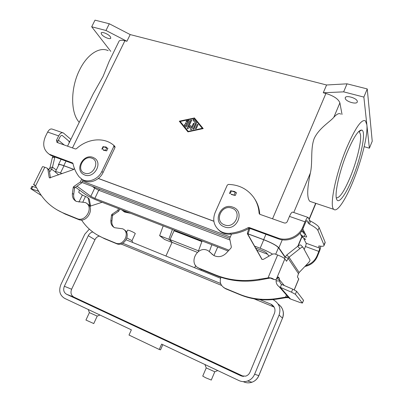 <?xml version="1.0" encoding="UTF-8"?>
<svg xmlns="http://www.w3.org/2000/svg" width="403" height="403" viewBox="0 0 403 403"><rect width="100%" height="100%" fill="white"/><g stroke="black" fill="none" stroke-linecap="round" stroke-linejoin="round"><path stroke-width="0.6" d="M307.973 217.398L292.805 212.164C291.994 211.817 290.88 213.227 289.46 216.396L287.284 221.569C286.598 222.824 285.566 223.277 284.18 222.935L259.804 214.3L259.104 213.368C258.761 207.469 256.973 202.17 253.739 197.465C247.528 189.072 239.075 184.725 228.375 184.423L227.257 185.143L215.091 212.668C212.431 219.69 213.797 225.589 219.187 230.355C222.275 232.677 225.846 233.669 229.896 233.322C236.304 232.667 242.42 230.768 248.248 227.614L249.22 227.534L277.823 237.992C287.112 241.639 299.167 236.42 302.829 227.055L305.011 221.821C306.426 218.607 307.499 217.167 308.24 217.494L309.534 220.315L310.617 221.136C315.499 223.746 318.335 225.887 319.131 227.564L317.927 230.471L324.108 245.261C324.123 246.298 322.511 246.54 319.262 245.991L318.667 246.077L319.579 248.102C319.705 248.686 319.458 249.784 318.828 251.401L316.99 255.9C314.803 260.842 311.051 264.071 305.731 265.597M317.927 230.471C317.126 228.818 314.28 226.693 309.393 224.088L308.305 223.272L307.066 220.592C306.693 220.431 306.154 221.151 305.449 222.758L303.278 227.967C299.636 237.291 287.636 242.48 278.387 238.848L249.9 228.42L248.933 228.501C243.13 231.639 237.04 233.528 230.662 234.178C226.627 234.521 223.071 233.533 219.993 231.221L217.932 229.262M302.824 228.975L306.693 236.813C306.592 237.15 305.726 237.04 304.094 236.485L302.24 235.82L300.517 234.284L300.24 232.924M304.205 249.472L305.429 246.515C306.053 244.913 306.285 243.815 306.124 243.231L303.993 239.1L305.691 239.327L303.368 238.002L301.666 236.485L300.618 234.475M304.295 238.38L303.993 239.1M229.443 193.526L230.697 190.679L236.49 192.679L235.236 195.546L231.357 194.473L231.115 194.115L231.463 194.589M103.067 149.624L106.669 150.873L103.551 150.233L103.067 149.624L103.954 150.44M104.291 146.873L106.145 146.984L106.654 147.689M357.32 101.445L357.325 101.737C357.244 104.997 345.497 101.611 345.24 98.282L345.23 97.934C345.24 94.66 357.189 98.105 357.32 101.445M101.672 34.446L101.158 33.122C101.269 31.167 108.442 33.978 110.316 36.713L110.8 37.998C110.664 39.937 103.606 37.187 101.672 34.446M162.822 344.666L160.535 349.859L159.261 349.466L129.005 335.059L131.363 329.83L64.631 298.361C59.805 295.349 58.546 290.775 60.853 284.639L84.776 234.229L89.335 229.131M319.131 227.564L325.12 242.223L324.949 243.2M76.086 201.309C74.182 199.535 73.396 197.208 73.729 194.322L74.55 188.317L75.049 187.511L81.577 182.992L82.993 180.05M81.688 179.139L80.298 182.02L73.744 186.559L73.24 187.37L72.409 193.395C72.051 197.148 73.366 199.833 76.358 201.445L85.365 202.563C94.317 206.336 85.96 222.713 77.114 218.628L63.775 213.202C53.02 208.689 44.743 201.555 38.955 191.818L35.54 186.025L33.585 184.695L34.099 184.624L35.016 185.365L33.585 184.695M108.18 161.804L111.399 155.059M352.444 178.302C346.137 193.878 339.044 204.024 336.858 199.722L336.485 198.765C334.52 193.138 339.694 170.212 347.396 151.82C353.693 137.156 358.463 129.902 361.718 130.063C366.493 130.955 361.038 157.699 352.444 178.302M358.685 131.549L359.446 131.882L360.514 134.607C361.577 141.785 356.726 161.492 350.318 176.977C344.268 191.319 339.588 198.271 336.283 197.828M232.345 191.062L234.919 191.606L235.181 192.04M235.236 195.546L231.115 194.115M80.298 182.02L81.577 182.992M67.533 146.183L93.184 93.919L103.037 76.484L109.163 61.357L118.82 41.685C119.243 40.184 121.273 39.872 124.895 40.748L126.915 41.277L105.974 30.472L91.698 26.784L110.744 51.352M189.269 120.981L186.604 126.769L185.733 126.96L184.398 125.313C184.307 124.638 184.584 124.421 185.224 124.653L186.06 125.681L186.806 124.053L185.234 123.494L185.864 122.703L187.234 123.127L187.984 121.505L186.07 121.671L186.448 120.88L188.765 120.371L189.234 120.522L189.269 120.981M189.269 120.583L186.508 120.965L186.095 121.701M187.984 121.505L187.299 123.217L185.929 122.794L185.259 123.52M186.806 124.053L186.121 125.766L185.289 124.744L184.423 125.348M197.077 124.582L197.974 124.411L198.004 124.865L196.306 128.572L195.415 128.748L197.077 124.582L195.44 128.779M198.004 124.467L197.132 124.668M202.276 128.3L194.105 118.427L180.196 121.484L188.246 131.413L202.276 128.3L188.246 131.413M180.196 121.484L188.181 131.323M203.198 128.592L194.412 117.983L179.36 121.288M194.352 117.893L203.208 128.592L187.934 131.867L179.29 121.202L194.412 117.983M196.588 122.764L193.969 129.061L193.077 129.237L195.586 123.227L193.037 120.134C192.966 119.469 193.249 119.253 193.883 119.49L196.629 122.829L193.944 119.58L193.062 120.17M195.586 123.227L193.102 129.267M194.301 123.328L193.44 123.535L191.349 127.867L193.38 123.444L194.271 123.273L191.626 129.565L190.74 129.746L190.11 127.126L187.722 128.668L187.068 128.597L190.679 120.195L191.566 120.018L191.596 120.472L188.589 127.01L190.826 125.565L191.349 127.867M190.851 125.676L188.589 127.01M191.601 120.074L190.74 120.28L187.088 128.628M190.11 127.126L190.765 129.771M58.642 165.225L58.41 164.777C58.435 164.071 60.233 164.359 63.795 165.643L73.86 169.371M98.352 178.438L213.877 221.202M248.092 233.871L263.668 239.634C271.612 242.742 276.68 245.477 278.886 247.84L285.163 256.998M91.698 26.784L95.017 20.15L109.304 23.762L130.189 34.577L326.581 84.993L323.266 92.766L325.916 93.461C333.78 95.894 338.434 99.032 339.89 102.871L342.031 114.447M130.189 34.577L126.915 41.277M304.93 233.7L304.023 231.529L303.237 232.874L305.217 233.8L304.094 236.485M353.038 181.426C361.486 160.933 368.05 134.839 366.866 124.809L365.42 120.824C361.577 118.86 355.32 127.877 346.645 147.881C335.503 174.378 329.165 206.608 333.815 209.364C337.12 212.653 345.578 199.853 353.038 181.426M79.255 122.295C70.48 113.228 70.303 88.005 79.744 69.659C87.28 54.239 99.642 46.471 108.16 50.647M326.581 84.993L347.028 83.824L367.249 88.937L363.869 97.083L369.39 148.193L364.186 146.687M367.249 88.937L372.231 141.221L369.39 148.193M320.738 246.203C320.642 247.694 320.113 249.653 319.151 252.082L317.312 256.565C314.904 261.925 310.758 265.229 304.88 266.494M254.636 198.835C257.698 203.429 259.396 208.578 259.734 214.275M75.507 187.194L84.952 194.085C88.222 196.296 92.544 198.488 97.904 200.649L228.189 251.054M248.067 233.947L263.758 239.755C271.426 242.757 276.327 245.397 278.463 247.679L285.037 257.25M92.398 186.413L94.7 188.191L98.73 190.261L229.967 239.987M256.857 250.177L267.532 254.217M255.688 248.107L261.935 250.47C264.277 251.396 265.799 252.202 266.489 252.883L269.013 256.122M81.849 182.428L229.75 238.304M228.995 250.182L94.856 198.397L90.806 196.342L76.988 186.171M272.493 254.122C269.229 252.097 265.114 250.127 260.152 248.223L254.565 246.117M55.423 171.784L58.773 164.948C58.803 164.268 60.536 164.545 63.986 165.789L73.789 169.421M98.287 178.489L213.887 221.292M230.325 236.984L82.413 181.254M62.158 173.622L60.465 172.988C57.025 171.718 55.302 171.401 55.297 172.041L58.631 174.887M340.807 114.114C339.16 112.885 336.832 113.948 333.82 117.293C329.921 121.943 319.121 128.023 314.249 138.385C310.199 149.045 312.909 162.258 310.35 173.073C307.01 188.921 306.859 198.352 309.897 201.359L311.595 201.928M109.304 23.762L105.974 30.472M323.266 92.766L343.643 91.859L363.869 97.083M347.028 83.824L343.643 91.859M49.413 171.32L50.118 171.386L51.655 169.235L49.504 168.429L48.823 169.371M121.671 209.847L123.62 211.298L128.9 212.638M122.996 210.915L124.592 212.049L130.723 213.348M62.767 132.743L52.405 129.167C50.687 128.517 49.101 129.479 47.645 132.058L45.524 136.315C42.239 144.083 43.474 150.052 49.237 154.218L72.495 162.913L72.963 163.467C74.026 168.525 76.112 173.003 79.22 176.912L82.232 179.466C88.408 183.209 98.387 179.184 101.868 171.451L113.873 146.339L113.701 145.261L113.157 144.813C103.359 136.844 87.078 138.753 76.419 148.737L75.437 148.984L56.944 142.395L56.526 140.194L58.652 135.897C60.107 133.292 61.679 132.31 63.362 132.95L70.873 139.378M64.279 145.035L58.425 140.173M69.669 141.831L68.878 141.78L69.427 142.319M57.705 142.707L57.866 141.302L59.982 137.02C60.712 135.72 61.498 135.227 62.339 135.549L69.689 141.796M81.653 179.113L83.517 180.453C89.678 184.191 99.622 180.181 103.082 172.479L115.031 147.463L114.86 146.39L113.782 145.337M48.818 153.961L52.41 156.122L73.003 163.663M106.669 150.873L107.908 148.289L103.072 146.621M231.589 234.078L229.675 238.48L231.337 246.963L231.04 247.971L226.204 253.205C222.406 256.812 218.265 257.577 213.781 255.502L208.366 250.847C197.596 244.304 187.415 263.864 199.339 268.327L215.595 274.942C229.156 280.392 243.603 281.853 258.933 279.324L269.365 277.697M298.734 279.078L297.424 276.932L298.482 273.662L288.115 258.247L285.107 257.114L286.8 254.958L289.001 257.23L286.518 261.245L284.856 258.852C283.838 257.789 281.435 256.504 277.642 255.003L274.66 253.88L272.609 254.056L263.24 259.431L261.91 259.33L247.477 233.926L247.397 233.05L248.908 228.511M272.292 278.916L270.71 278.151L269.431 278.156L259.582 279.994C244.319 282.503 229.932 281.042 216.426 275.612L200.231 269.023L197.757 267.486M210.341 252.369L212.492 254.641M249.22 227.534L249.9 228.42L248.082 233.906L248.157 234.778L262.106 259.461M268.7 278.402L268.091 277.727L277.642 255.003M270.816 278.201L271.944 278.272L274.534 279.617L275.914 279.556L278.231 276.921L279.385 278.317L279.415 279.697L284.276 285.526M284.447 258.439L285.107 257.114M276.71 278.634L279.415 279.697L279.329 280.967L280.851 283.934L281.591 284.367L280.347 287.369L279.153 286.724C277.138 285.274 276.115 283.319 276.085 280.866L276.262 279.224M291.5 292.185L280.347 287.369L290.523 299.011L299.963 302.492L302.426 303.046L295.379 294.281L291.5 292.185L292.739 289.173L296.613 291.278L295.379 294.281M281.591 284.367L292.739 289.173M303.535 300.336L296.613 291.278M287.158 295.162L289.5 298.497L290.523 299.011M223.645 287.515L225.791 288.84L240.133 294.764C252.077 299.641 264.716 301.036 278.055 298.955L286.019 297.636L285.561 297.132L286.19 296.9L288.019 296.981M286.437 295.011L285.561 297.132L277.566 298.457C264.177 300.547 251.492 299.152 239.508 294.261L225.116 288.311C220.678 285.903 219.282 282.221 220.92 277.269M298.482 273.662L299.142 272.519L308.149 263.058C309.509 261.582 310.114 260.56 309.952 260L303.011 247.291C302.562 246.908 301.535 247.331 299.918 248.57L289.001 257.23L299.142 272.519M288.83 297.731L286.019 297.636M271.944 278.272L269.511 277.697M286.8 254.958L297.701 246.324C299.313 245.095 300.351 244.676 300.799 245.064L302.945 247.23M33.625 184.584L42.416 166.817C42.416 166.52 43.217 166.661 44.814 167.25L47.126 168.137L47.856 169.21L49.156 177.34L49.544 177.894L73.578 169.522L74.449 168.56M56.536 209.585L65.13 214.053L78.429 219.464C87.073 223.479 95.476 207.656 86.912 203.601M50.456 177.824L49.237 170.202L47.423 168.353M49.504 168.429L50.032 167.482L52.491 167.185L51.655 169.235L55.302 171.905M102.12 202.281L89.929 206.235L88.232 198.407L87.552 197.43L82.338 195.032L78.776 192.473L79.371 190.014M38.547 191.123L37.801 190.962L38.099 190.362M81.502 219.967C86.902 228.108 94.216 234.138 103.45 238.052L115.555 243.054C123.575 246.802 130.799 232.299 122.688 228.813L114.568 227.7C111.848 226.224 110.613 223.806 110.87 220.451L111.505 215.066L111.943 214.346L117.767 210.371L118.573 208.648M87.824 197.631L89.315 199.188L90.599 206.24M119.716 209.092L118.764 211.127L112.966 215.086L112.523 215.801L111.893 221.171C111.646 223.796 112.427 225.912 114.225 227.524M124.018 229.69C131.66 233.518 124.356 247.361 116.578 243.704L104.508 238.717L96.765 234.677M118.764 211.127L117.767 210.371M53.02 156.344L52.355 157.644L50.032 167.482M56.299 169.995L52.491 167.185L54.873 157.024M61.039 159.412L60.727 159.17M36.492 187.642L31.973 186.272L30.804 188.639M41.368 195.541L30.774 188.695L37.801 190.962L38.839 191.626M217.731 247.009L213.973 255.603M202.099 240.964L198.442 250.978L198.739 251.235M198.875 251.15L198.442 250.978M209.379 251.517L211.857 244.737M172.408 229.473L168.837 239.291L171.255 241.221M164.545 239.463L159.623 235.654L163.175 225.902M168.837 239.291L159.623 235.654M201.807 240.848L201.621 241.236L201.838 241.563L202.009 241.221M174.237 230.345L174.363 230.924L201.838 241.563M198.503 250.822L170.066 239.599L174.121 230.597L201.621 241.236M170.066 239.599L172.081 242.349L165.925 256.026M220.547 278.282L126.169 239.82M126.94 238.012L131.998 240.667M126.567 232.405L127.64 230.088L129.887 230.677C132.854 231.932 134.652 232.879 135.287 233.513L135.257 233.579M194.684 267.743L195.672 265.506M172.081 242.349L197.284 252.333M201.475 269.526L201.183 270.393M159.261 349.466L161.628 344.102L238.929 380.553C241.765 381.843 244.651 381.994 247.593 381.006C250.852 379.787 253.195 377.53 254.625 374.236L279.083 315.07L282.493 318.143L258.791 375.651C257.406 378.85 255.129 381.042 251.961 382.225C249.099 383.182 246.288 383.031 243.528 381.777M272.891 299.62L273.904 300.114C279.375 303.731 281.103 308.713 279.083 315.07M92.761 231.967C90.771 232.486 89.28 233.73 88.287 235.69L64.349 286.256C63.004 289.843 63.745 292.513 66.571 294.261L240.903 375.803L245.649 376.155C247.684 375.49 249.15 374.145 250.041 372.12L274.493 313.161C275.702 309.282 274.584 306.315 271.148 304.26L259.89 299.62M220.612 283.475L122.729 243.236M99.259 236.087C97.34 236.611 95.904 237.815 94.952 239.709L71.623 289.233C70.318 292.744 71.054 295.359 73.835 297.076L243.664 376.437M274.156 307.101L254.142 298.845M221.574 285.42L120.945 243.951M214.769 371.788L206.22 367.899L204.936 364.524M211.288 380.044L205.742 377.797L202.739 376.105L206.23 367.919M88.237 309.494L89.37 312.612L97.199 316.098M93.773 323.569L85.935 320.058L89.38 312.627M231.871 208.18C221.504 204.009 213.832 221.353 224.552 224.894C235.035 229.242 242.717 211.535 231.871 208.18M307.131 220.688L306.819 220.577M302.24 235.82L303.368 238.002M306.124 243.231L319.579 248.102M229.896 233.322L230.662 234.178M277.823 237.992L278.387 238.848M325.12 242.223L324.017 244.928M73.24 187.37L74.55 188.317M72.409 193.395L73.729 194.322M73.744 186.559L75.049 187.511M305.011 221.821L289.46 216.396M63.795 165.643L66.016 161.104M72.459 147.931L124.895 40.748M263.668 239.634L265.945 234.294M272.539 218.814L325.916 93.461M303.504 232.229L301.358 231.468M259.104 213.368L259.693 214.255M34.552 184.881L34.038 184.609M303.237 232.874L303.368 233.146M302.829 227.055L303.278 227.967M98.906 190.327L99.496 189.093M94.448 187.994L94.776 187.309M309.534 220.315L308.305 223.272M248.248 227.614L248.933 228.501M317.312 256.565L316.99 255.9M310.617 221.136L309.393 224.088M91.778 158.188C100.679 160.908 93.123 176.685 84.58 173.104C75.779 170.237 83.31 154.742 91.778 158.188M275.687 254.268L278.463 247.679M90.806 196.342L94.7 188.191M94.856 198.397L98.73 190.261M260.152 248.223L263.758 239.755M60.465 172.988L63.986 165.789M333.82 117.293L339.89 102.871M49.383 171.109L50.118 171.386M62.52 135.67L61.825 135.428M58.652 135.897L47.645 132.058M113.873 146.339L115.031 147.463M56.526 140.194L57.866 141.302M51.04 155.069L52.41 156.122M72.495 162.913L72.852 163.2M101.868 171.451L103.082 172.479M318.828 251.401L305.429 246.515M210.965 253.094L211.807 253.855M215.595 274.942L216.426 275.612M258.933 279.324L259.582 279.994M272.06 278.846L274.443 279.566M294.2 289.838L298.739 278.826M284.856 258.852L276.408 279.057M279.329 280.967L276.085 280.866M303.535 300.19L302.391 302.996M225.796 288.84L225.121 288.316L225.791 288.84M287.268 296.794L288.709 297.595M286.19 296.9L287.097 297.585M278.055 298.955L277.566 298.457M240.133 294.764L239.508 294.261M279.385 278.317L277.46 277.561M286.765 260.968L286.17 260.746M247.397 233.05L248.082 233.906M247.477 233.926L248.157 234.778M261.653 259.028L261.91 259.336M299.918 248.57L297.701 246.324M234.093 194.966L235.352 192.1M230.219 193.621L231.478 190.765M44.814 167.25L35.54 186.025M77.114 218.628L78.429 219.464M102.347 149.206L103.586 146.627M105.576 150.329L106.815 147.745M49.156 177.34L50.037 177.96M47.856 169.21L49.237 170.202M63.79 213.212L65.145 214.058M78.943 202.105L82.338 195.032M85.436 196.604L82.897 201.903M116.578 243.704L115.555 243.054M104.523 238.722L103.465 238.057M89.315 199.188L88.232 198.407M90.378 206.301L89.567 205.732M112.966 215.086L111.943 214.346M112.523 215.801L111.505 215.066M111.893 221.171L110.87 220.451M52.355 157.644L54.788 157.336M32.87 186.403L31.666 188.836M278.886 247.84L282.261 239.815M293.762 212.492L310.35 173.073M297.797 246.253L301.771 236.687M309.046 219.207L315.665 203.288M164.439 239.422L172.046 242.435L164.414 239.402M278.05 303.948C282.916 307.565 284.397 312.295 282.493 318.143L258.857 375.667L254.625 374.236M282.518 318.244L282.538 318.194C284.12 313.877 283.51 309.907 280.705 306.285M258.862 375.656L258.857 375.667C257.457 378.865 255.159 381.047 251.961 382.225L247.593 381.006M242.792 376.367L240.903 375.803M73.835 297.076L66.571 294.261M273.894 306.985L270.786 304.099M94.952 239.709L88.287 235.69M71.623 289.233L64.349 286.256M92.957 157.382L94.634 158.238C103.082 163.422 93.823 178.942 84.64 174.957L83.471 174.393C74.55 169.587 83.386 153.629 92.811 157.331M232.843 207.167C245.654 211.192 236.712 232.027 224.335 226.839C211.756 222.597 220.527 202.326 232.743 207.132M219.187 230.355L219.993 231.221M101.309 32.814L101.158 33.122M325.211 242.566L324.108 245.261M336.712 199.425L336.858 199.722M303.983 231.513L301.832 230.753M34.497 184.836L34.099 184.624M124.592 212.049L123.62 211.298M62.339 135.549L62.042 135.443M49.237 154.218L50.612 155.276M82.232 179.466L83.517 180.453M274.534 279.617L272.085 278.856M303.57 300.245L302.426 303.046M289.5 298.497L279.153 286.724M298.794 278.931L294.281 289.878M271.456 278.065L270.71 278.151M101.843 149.125L103.067 146.591M63.775 213.202L65.13 214.053M104.508 238.717L103.45 238.052M298.185 245.961L301.938 236.939M309.182 219.519L315.897 203.369M58.551 164.489L61.095 159.301M131.988 240.651L132.673 242.47M131.993 240.662L135.287 233.513M274.105 307.01L271.148 304.26M214.683 371.823L217.781 370.579M214.769 371.833L211.268 380.089M358.907 131.59L361.718 130.063M97.128 316.128L99.959 315.02M345.462 97.385L345.23 97.934M309.897 201.359L333.815 209.364M359.446 131.882L358.594 131.64M97.199 316.138L93.753 323.604"/></g></svg>
